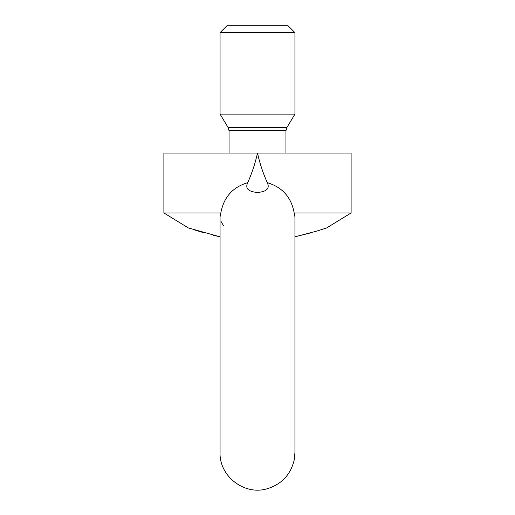 <?xml version="1.0" encoding="UTF-8"?>
<svg xmlns="http://www.w3.org/2000/svg" width="515" height="515" viewBox="0 0 515 515"><rect width="100%" height="100%" fill="white"/><g stroke="black" fill="none" stroke-linecap="round" stroke-linejoin="round"><path stroke-width="0.77" d="M247.496 183.089C251.893 173.426 255.228 163.416 257.5 153.052L163.892 153.052L163.892 212.959L220.826 212.959L220.059 216.847L220.059 452.582C219.216 476.124 244.174 495.52 266.789 488.864C281.39 484.499 290.518 474.927 294.174 460.133L294.941 452.588L294.941 216.847L294.174 212.959C291.355 197.316 282.394 187.222 267.304 182.677L267.504 183.089C263.107 173.426 259.772 163.416 257.5 153.052C255.253 163.287 251.983 173.162 247.696 182.677C232.645 187.177 223.684 197.271 220.826 212.959M247.696 182.677C245.018 188.477 248.294 191.734 257.532 192.449C266.731 191.715 269.982 188.458 267.304 182.677C263.017 173.162 259.747 163.287 257.5 153.052L351.108 153.052L351.108 212.959L294.174 212.959M294.29 213.261L294.941 216.847M223.536 225.795L220.961 221.321M351.108 212.959L326.658 227.939L316.487 231.184L294.941 236.823L311.202 232.741M213.493 235.31L220.059 236.823L188.342 227.939L163.892 212.959M193.782 229.716L203.998 232.799M220.059 32.638L294.941 32.638L288.052 25.75L226.948 25.75L220.059 32.638L220.059 114.111L228.19 127.669L229.046 130.752L229.046 153.052M220.059 114.111L294.941 114.111L286.81 127.669L285.954 130.752L285.954 153.052M229.046 130.752L285.954 130.752M228.19 127.669L286.81 127.669M294.941 32.638L294.941 114.111"/></g></svg>
